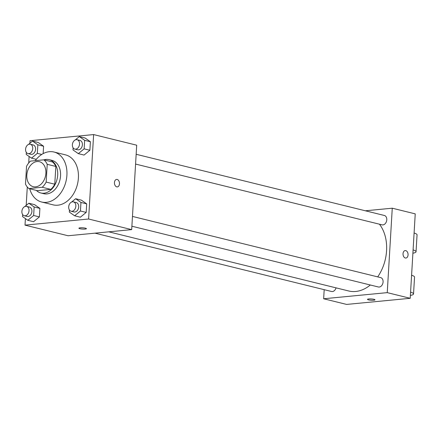 <?xml version="1.0" encoding="UTF-8"?>
<svg xmlns="http://www.w3.org/2000/svg" width="439" height="439" viewBox="0 0 439 439"><rect width="100%" height="100%" fill="white"/><g stroke="black" fill="none" stroke-linecap="round" stroke-linejoin="round"><path stroke-width="0.66" d="M37.106 161.53A12.874 9.329 103.8 0 1 39.433 161.695A12.874 9.329 103.8 0 1 45.409 176.429A12.874 9.329 103.8 0 1 33.271 186.696A12.874 9.329 103.8 0 1 26.982 173.531A12.874 9.329 103.8 0 1 37.106 161.53M26.543 166.304L25.489 184.073A16.616 12.04 103.8 0 0 28.842 188.556L42.226 187.266A16.616 12.04 103.8 0 0 46.155 182.081L47.214 164.312A16.616 12.04 103.8 0 0 43.862 159.829L30.472 161.118A16.616 12.04 103.8 0 0 26.543 166.304M46.155 182.081L54.771 184.204L55.83 166.436L47.214 164.312M55.83 166.436A16.616 12.04 103.8 0 0 52.471 161.953L43.862 159.829M54.771 184.204A16.616 12.04 103.8 0 1 50.842 189.39L42.226 187.266M28.842 188.556L37.458 190.68L50.842 189.39M36.382 190.416A17.165 12.44 -76.2 0 0 40.854 192.984A17.165 12.44 -76.2 0 0 57.685 175.09A17.165 12.44 -76.2 0 0 49.075 159.648A17.165 12.44 -76.2 0 0 43.922 159.845M49.075 159.648L51.945 160.356A17.165 12.44 103.8 0 1 60.555 175.798A17.165 12.44 103.8 0 1 43.73 193.692L40.854 192.984M35.23 160.658A25.747 18.657 103.8 0 1 49.344 151.696A25.747 18.657 103.8 0 1 54.002 152.026A25.747 18.657 103.8 0 1 65.954 181.494A25.747 18.657 103.8 0 1 41.672 202.028A25.747 18.657 103.8 0 1 29.731 188.775M54.002 152.026L65.488 154.857A25.747 18.657 103.8 0 1 77.44 184.325A25.747 18.657 103.8 0 1 53.157 204.859L41.672 202.028M69.439 210.012L69.318 212.059L74.63 215.79L80.37 217.206L86.192 212.405L86.697 203.872L81.385 200.146L75.645 198.73L71.606 202.055M22.636 214.517L22.515 216.57L27.827 220.296L33.567 221.711L39.384 216.91L39.894 208.382L34.582 204.651L28.837 203.235L24.803 206.566M25.407 218.6L25.018 225.136L88.612 219.012L93.628 134.575L30.033 140.699L29.885 143.279M29.1 156.454L28.711 162.99M27.284 187.003L26.192 205.425M73.132 147.866L73.011 149.913L78.323 153.645L84.063 155.06L89.88 150.259L90.39 141.731L85.078 138L79.333 136.584L75.299 139.915M26.329 152.377L26.208 154.424L31.52 158.155L37.337 153.354L37.842 144.821L43.587 146.236L43.148 153.623L43.587 146.236L38.275 142.51L32.53 141.089L28.497 144.42M25.018 225.136L68.089 235.754L131.684 229.63L136.699 145.194L93.628 134.575M131.684 229.63L88.612 219.012M116.604 179.425A3.753 2.508 -95.5 0 1 117.18 179.469A3.753 2.508 -95.5 0 1 119.485 183.354A3.753 2.508 -95.5 0 1 117.323 186.904A3.753 2.508 -95.5 0 1 114.464 183.403A3.753 2.508 -95.5 0 1 116.604 179.425A3.753 2.508 -95.5 0 1 117.18 179.469A3.753 2.508 -95.5 0 1 119.479 183.354A3.753 2.508 -95.5 0 1 117.323 186.904M80.145 227.825A3.753 0.637 3.4 0 1 84.2 227.951A3.753 0.637 3.4 0 1 86.406 228.67A3.753 0.637 3.4 0 1 82.62 229.081A3.753 0.637 3.4 0 1 78.91 228.225A3.753 0.637 3.4 0 1 80.145 227.825M86.406 228.664A3.753 0.637 3.4 0 1 82.62 229.081A3.753 0.637 3.4 0 1 78.91 228.22M379.428 224.192A38.627 27.992 103.8 0 1 377.694 276.883M370.318 284.999A38.627 27.992 103.8 0 1 348.714 290.98L108.795 231.836M132.468 216.427L380.668 277.613A4.824 3.496 103.8 0 1 382.907 283.133A4.824 3.496 103.8 0 1 378.358 286.98L131.887 226.217M136.161 154.281L384.361 215.472A4.824 3.496 103.8 0 1 386.6 220.993A4.824 3.496 103.8 0 1 382.051 224.839L135.58 164.071M336.044 287.858A4.824 3.496 103.8 0 1 331.555 291.491L94.978 233.164M410.218 298.3L346.623 304.425L323.653 298.761L324.191 289.674L323.653 298.761L387.247 292.637L392.263 208.201L365.374 210.791L392.263 208.201L415.234 213.864L410.218 298.3L387.247 292.637L392.263 208.201M37.842 144.821L32.53 141.089M30.307 144.233L33.177 144.941A4.824 3.496 103.8 0 1 35.416 150.462A4.824 3.496 103.8 0 1 30.873 154.308L27.997 153.601A4.824 3.496 103.8 0 1 25.643 148.667A4.824 3.496 103.8 0 1 29.435 144.168A4.824 3.496 103.8 0 1 30.307 144.233A4.824 3.496 103.8 0 1 32.546 149.754A4.824 3.496 103.8 0 1 27.997 153.601M36.278 159.33L31.52 158.155M41.749 154.44L37.337 153.354M43.587 146.236L38.275 142.51M27.827 220.296L33.644 215.494L34.149 206.967L28.837 203.235M26.614 206.374L29.49 207.082A4.824 3.496 103.8 0 1 31.729 212.602A4.824 3.496 103.8 0 1 27.18 216.449L24.304 215.741A4.824 3.496 103.8 0 1 21.95 210.813A4.824 3.496 103.8 0 1 25.742 206.314A4.824 3.496 103.8 0 1 26.614 206.374A4.824 3.496 103.8 0 1 28.853 211.894A4.824 3.496 103.8 0 1 24.304 215.741M33.567 221.711L39.384 216.91L33.644 215.494M39.384 216.91L39.894 208.382L34.149 206.967M39.894 208.382L34.582 204.651M78.323 153.645L84.14 148.843L84.645 140.315L79.333 136.584M77.11 139.723L79.98 140.431A4.824 3.496 103.8 0 1 82.225 145.951A4.824 3.496 103.8 0 1 77.676 149.798L74.8 149.09A4.824 3.496 103.8 0 1 72.446 144.157A4.824 3.496 103.8 0 1 76.238 139.662A4.824 3.496 103.8 0 1 77.11 139.723A4.824 3.496 103.8 0 1 79.349 145.243A4.824 3.496 103.8 0 1 74.8 149.09M84.063 155.06L89.88 150.259L84.14 148.843M89.88 150.259L90.39 141.731L84.645 140.315M90.39 141.731L85.078 138M74.63 215.79L80.447 210.989L80.952 202.456L75.645 198.73M73.417 201.869L76.293 202.577A4.824 3.496 103.8 0 1 78.532 208.097A4.824 3.496 103.8 0 1 73.982 211.944L71.113 211.236A4.824 3.496 103.8 0 1 68.753 206.303A4.824 3.496 103.8 0 1 72.545 201.803A4.824 3.496 103.8 0 1 73.417 201.869A4.824 3.496 103.8 0 1 75.656 207.389A4.824 3.496 103.8 0 1 71.113 211.236M80.37 217.206L86.192 212.405L80.447 210.989M86.192 212.405L86.697 203.872L80.952 202.456M86.697 203.872L81.385 200.146M367.492 299.365A3.753 0.637 -176.6 0 0 368.458 299.853A3.753 0.637 3.4 0 1 367.492 299.371A3.753 0.637 3.4 0 1 371.279 298.954A3.753 0.637 3.4 0 1 374.988 299.815A3.753 0.637 3.4 0 1 372.568 300.265A3.753 0.637 3.4 0 1 368.458 299.859A3.753 0.637 -176.6 0 0 372.568 300.265A3.753 0.637 -176.6 0 0 374.988 299.81M323.653 298.761L387.247 292.637M405.905 258.05A3.753 2.508 84.5 0 0 408.056 254.933A3.753 2.508 -95.5 0 1 405.905 258.05A3.753 2.508 -95.5 0 1 403.051 254.549A3.753 2.508 -95.5 0 1 405.186 250.576A3.753 2.508 -95.5 0 1 408.061 254.933A3.753 2.508 84.5 0 0 405.186 250.576M413.094 249.901A17.165 2.919 3.4 0 1 416.046 251.745A17.165 2.919 3.4 0 1 412.896 253.221M410.388 295.442A17.165 2.919 -176.6 0 0 413.538 293.96L414.542 277.075A17.165 2.919 -176.6 0 0 411.584 275.231M416.046 251.745L417.05 234.86A17.165 2.919 -176.6 0 0 414.098 233.016M413.538 293.96A17.165 2.919 -176.6 0 0 410.586 292.122"/></g></svg>
